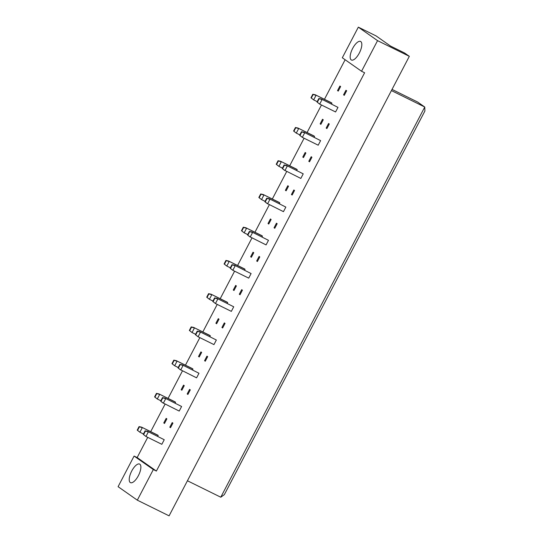 <?xml version="1.0" encoding="UTF-8"?>
<svg xmlns="http://www.w3.org/2000/svg" width="543" height="543" viewBox="0 0 543 543"><rect width="100%" height="100%" fill="white"/><g stroke="black" fill="none" stroke-linecap="round" stroke-linejoin="round"><path stroke-width="0.81" d="M131.725 471.025A10.351 4.018 116.3 0 1 139.626 464.075A10.351 4.018 116.3 0 1 138.37 475.695A10.351 4.018 116.3 0 1 130.469 482.646A10.351 4.018 116.3 0 1 131.725 471.025M352.665 48.402A10.351 4.018 116.3 0 1 360.572 41.451A10.351 4.018 116.3 0 1 359.317 53.065A10.351 4.018 116.3 0 1 351.409 60.015A10.351 4.018 116.3 0 1 352.665 48.402M342.314 57.768L358.326 27.15L377.555 40.644L361.55 71.262L342.314 57.768M153.33 469.552L137.318 500.171L118.089 486.677L134.094 456.059L153.33 469.552L156.384 471.066L364.604 72.769L361.55 71.262M358.326 27.15L376.041 35.892L390.526 46.06L404.576 52.99L409.327 56.323L169.09 515.85L137.318 500.171M409.327 56.323L377.555 40.644M345.131 59.744L324.449 99.301M321.47 104.996L307.073 132.533M304.094 138.234L289.697 165.771M286.718 171.466L272.321 199.003M269.342 204.704L254.945 232.241M251.972 237.936L237.576 265.473M234.596 271.167L220.2 298.711M217.22 304.406L202.824 331.943M199.844 337.637L185.448 365.174M182.468 370.876L168.072 398.413M165.099 404.107L150.703 431.644M147.723 437.346L137.148 457.566L134.094 456.059M391.415 90.586L424.755 107.032L424.911 110.982L224.354 494.619L220.777 497.212L424.755 107.032L417.628 102.036L392.032 89.405M220.777 497.212L187.437 480.765M137.148 457.566L156.384 471.066M312.816 94.265L310.969 97.794L311.302 98.025L313.148 94.496L312.816 94.265L315.347 94.808L331.23 102.647L331.943 103.15L331.481 104.032M340.631 86.534L338.235 91.109L337.522 90.613L339.918 86.032L340.631 86.534M320.865 124.347L320.153 123.845L322.542 119.263L323.255 119.765L320.865 124.347M295.446 127.496L293.6 131.026L293.933 131.263L295.779 127.727L295.446 127.496L297.971 128.046L313.854 135.886L314.567 136.381L314.112 137.264M303.489 157.579L302.777 157.083L305.173 152.502L305.879 153.004L303.489 157.579M278.07 160.728L276.224 164.264L276.557 164.495L278.403 160.966L278.07 160.728L280.595 161.278L296.485 169.117L297.197 169.62L296.736 170.502M286.113 190.817L285.401 190.315L287.797 185.733L288.509 186.235L286.113 190.817M260.694 193.966L258.848 197.496L259.181 197.733L261.027 194.197L260.694 193.966L263.219 194.516L279.109 202.356L279.821 202.851L279.36 203.734M268.737 224.049L268.025 223.546L270.421 218.972L271.133 219.467L268.737 224.049M243.318 227.198L241.472 230.734L241.805 230.965L243.651 227.436L243.318 227.198L245.85 227.748L261.733 235.587L262.445 236.09L261.984 236.965M251.361 257.287L250.649 256.785L253.045 252.203L253.757 252.705L251.361 257.287M225.942 260.436L224.096 263.966L224.429 264.203L226.275 260.667L225.942 260.436L228.474 260.986L244.357 268.819L245.069 269.321L244.608 270.204M233.992 290.519L233.28 290.016L235.669 285.442L236.381 285.937L233.992 290.519M208.573 293.668L206.727 297.204L207.059 297.435L208.906 293.906L208.573 293.668L211.098 294.218L226.981 302.057L227.693 302.56L227.239 303.435M216.616 323.75L215.904 323.255L218.3 318.673L219.012 319.175L216.616 323.75M191.197 326.906L189.351 330.436L189.683 330.667L191.53 327.137L191.197 326.906L193.722 327.456L209.612 335.289L210.324 335.791L209.863 336.674M199.24 356.989L198.528 356.486L200.924 351.912L201.636 352.407L199.24 356.989M173.821 360.138L171.975 363.674L172.307 363.905L174.154 360.369L173.821 360.138L176.346 360.688L192.236 368.527L192.948 369.023L192.487 369.905M181.864 390.22L181.152 389.725L183.548 385.143L184.26 385.645L181.864 390.22M156.445 393.37L154.599 396.906L154.931 397.137L156.778 393.607L156.445 393.37L158.977 393.919L174.86 401.759L175.572 402.261L175.111 403.144M164.488 423.459L163.776 422.956L166.172 418.375L166.884 418.877L164.488 423.459M139.069 426.608L137.223 430.137L137.555 430.375L139.402 426.839L139.069 426.608L141.601 427.158L157.484 434.997L158.196 435.493L157.735 436.375M344.269 95.344L343.556 94.842L345.952 90.267L346.665 90.762L344.269 95.344M318.85 98.493L321.375 99.043L337.977 107.378L335.581 111.96L319.698 104.12L317.003 102.03L317.336 102.26L319.182 98.724L318.85 98.493L317.003 102.03M326.893 128.576L326.18 128.08L328.576 123.499L329.289 124.001L326.893 128.576M301.474 131.725L304.005 132.275L320.601 140.617L318.205 145.198L302.322 137.359L299.627 135.261L299.96 135.492L301.806 131.963L301.474 131.725L299.627 135.261M309.517 161.814L308.804 161.312L311.2 156.73L311.913 157.232L309.517 161.814M284.098 164.963L286.629 165.513L303.225 173.848L300.829 178.43L284.233 170.095L282.251 168.493L282.584 168.73L284.43 165.194L284.098 164.963L282.251 168.493M292.148 195.046L291.435 194.55L293.824 189.969L294.537 190.471L292.148 195.046M266.728 198.195L269.253 198.745L285.849 207.087L283.46 211.661L266.857 203.326L264.882 201.731L265.215 201.962L267.061 198.433L266.728 198.195L264.882 201.731M274.772 228.284L274.059 227.782L276.455 223.2L277.161 223.702L274.772 228.284M249.352 231.433L251.877 231.983L268.48 240.318L266.084 244.9L249.481 236.558L247.506 234.963L247.839 235.2L249.685 231.664L249.352 231.433L247.506 234.963M257.396 261.516L256.683 261.013L259.079 256.439L259.792 256.934L257.396 261.516M231.976 264.665L234.501 265.215L251.104 273.557L248.708 278.131L232.825 270.299L230.13 268.201L230.463 268.432L232.309 264.903L231.976 264.665L230.13 268.201M240.02 294.754L239.307 294.252L241.703 289.67L242.416 290.172L240.02 294.754M214.6 297.903L217.132 298.453L233.728 306.788L231.332 311.37L215.449 303.53L212.754 301.433L213.087 301.67L214.933 298.134L214.6 297.903L212.754 301.433M222.644 327.986L221.931 327.483L224.327 322.909L225.04 323.404L222.644 327.986M197.224 331.135L199.756 331.685L216.352 340.02L213.956 344.601L198.073 336.762L195.378 334.671L195.711 334.902L197.557 331.373L197.224 331.135L195.378 334.671M205.274 361.217L204.562 360.722L206.951 356.14L207.664 356.642L205.274 361.217M179.855 364.373L182.38 364.916L198.976 373.258L196.586 377.84L179.984 369.498L178.009 367.903L178.342 368.134L180.188 364.604L179.855 364.373L178.009 367.903M187.898 394.456L187.186 393.953L189.582 389.379L190.288 389.874L187.898 394.456M162.479 397.605L165.004 398.155L181.606 406.49L179.21 411.071L162.615 402.736L160.633 401.134L160.966 401.372L162.812 397.836L162.479 397.605L160.633 401.134M170.522 427.687L169.81 427.192L172.206 422.61L172.918 423.112L170.522 427.687M145.103 430.837L147.628 431.386L164.23 439.728L161.834 444.31L145.952 436.47L143.257 434.373L143.59 434.604L145.436 431.074L145.103 430.837L143.257 434.373M337.522 90.613L338.296 90.993M320.153 123.845L320.927 124.225M302.777 157.083L303.551 157.463M285.401 190.315L286.175 190.695M268.025 223.546L268.799 223.933M250.649 256.785L251.423 257.165M233.28 290.016L234.053 290.403M215.904 323.255L216.677 323.635M198.528 356.486L199.301 356.873M181.152 389.725L181.925 390.105M163.776 422.956L164.549 423.336M343.556 94.842L344.33 95.229M326.18 128.08L326.954 128.46M308.804 161.312L309.578 161.692M291.435 194.55L292.209 194.93M274.059 227.782L274.833 228.162M256.683 261.013L257.457 261.4M239.307 294.252L240.081 294.632M221.931 327.483L222.705 327.87M204.562 360.722L205.335 361.102M187.186 393.953L187.959 394.333M169.81 427.192L170.583 427.572M321.375 99.043L337.977 107.378M319.182 98.724L322.087 99.545L319.698 104.12L317.336 102.26M317.207 101.636L313.664 99.892L310.969 97.794M315.347 94.808L331.943 103.15M313.148 94.496L316.06 95.31L313.664 99.892L311.302 98.025M304.005 132.275L320.601 140.617M301.806 131.963L304.718 132.777L302.322 137.359L299.96 135.492M286.629 165.513L303.225 173.848M284.43 165.194L287.342 166.009L284.946 170.59L282.584 168.73M269.253 198.745L285.849 207.087M267.061 198.433L269.966 199.247L267.57 203.829L265.215 201.962M251.877 231.983L268.48 240.318M249.685 231.664L252.59 232.479L250.194 237.06L247.839 235.2M234.501 265.215L251.104 273.557M232.309 264.903L235.214 265.717L232.825 270.299L230.463 268.432M217.132 298.453L233.728 306.788M214.933 298.134L217.845 298.949L215.449 303.53L213.087 301.67M199.756 331.685L216.352 340.02M197.557 331.373L200.469 332.187L198.073 336.762L195.711 334.902M299.831 134.874L296.288 133.123L293.6 131.026M297.971 128.046L314.567 136.381M295.779 127.727L298.684 128.548L296.288 133.123L293.933 131.263M282.455 168.106L278.912 166.362L276.224 164.264M280.595 161.278L297.197 169.62M278.403 160.966L281.308 161.78L278.912 166.362L276.557 164.495M265.079 201.344L261.543 199.593L258.848 197.496M263.219 194.516L279.821 202.851M261.027 194.197L263.932 195.012L261.543 199.593L259.181 197.733M247.71 234.576L244.167 232.832L241.472 230.734M245.85 227.748L262.445 236.09M243.651 227.436L246.563 228.25L244.167 232.832L241.805 230.965M230.334 267.808L226.791 266.063L224.096 263.966M228.474 260.986L245.069 269.321M226.275 260.667L229.187 261.482L226.791 266.063L224.429 264.203M212.958 301.046L209.415 299.295L206.727 297.204M211.098 294.218L227.693 302.56M208.906 293.906L211.811 294.72L209.415 299.295L207.059 297.435M195.582 334.278L192.039 332.533L189.351 330.436M193.722 327.456L210.324 335.791M191.53 327.137L194.435 327.952L192.039 332.533L189.683 330.667M182.38 364.916L198.976 373.258M180.188 364.604L183.093 365.419L180.697 370L178.342 368.134M165.004 398.155L181.606 406.49M162.812 397.836L165.717 398.657L163.321 403.232L160.966 401.372M147.628 431.386L164.23 439.728M145.436 431.074L148.341 431.889L145.952 436.47L143.59 434.604M178.206 367.516L174.67 365.765L171.975 363.674M176.346 360.688L192.948 369.023M174.154 360.369L177.059 361.19L174.67 365.765L172.307 363.905M160.837 400.748L157.294 399.003L154.599 396.906M158.977 393.919L175.572 402.261M156.778 393.607L159.69 394.422L157.294 399.003L154.931 397.137M143.461 433.986L139.918 432.235L137.223 430.137M141.601 427.158L158.196 435.493M139.402 426.839L142.314 427.653L139.918 432.235L137.555 430.375"/></g></svg>
